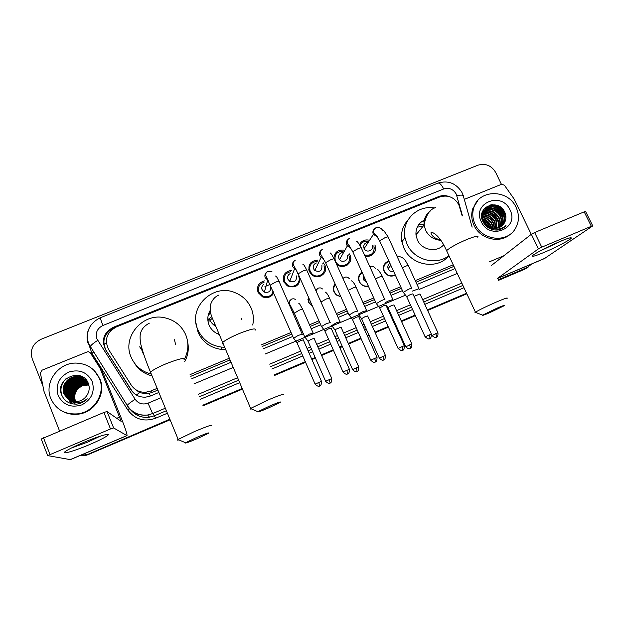 <?xml version="1.0" encoding="UTF-8"?>
<svg xmlns="http://www.w3.org/2000/svg" width="624" height="624" viewBox="0 0 624 624"><rect width="100%" height="100%" fill="white"/><g stroke="black" fill="none" stroke-linecap="round" stroke-linejoin="round"><path stroke-width="0.94" d="M295.394 315.861L295.409 316.399M295.636 316.22L294.645 316.914M312.663 306.641L308.615 302.515L308.326 296.852M340.915 296.876L336.274 294.965L334.043 292.024C332.857 289.076 333.216 286.369 335.104 283.912M368.441 286.291C365.118 286.876 362.349 285.854 360.142 283.21L359.206 281.635C357.763 277.688 358.683 274.49 361.975 272.041M395.374 275.192C390.616 277.165 386.857 275.886 384.111 271.354L384.025 271.167C382.559 266.245 384.166 262.837 388.838 260.941M272.111 293.888L272.36 295.043M273.811 292.984C271.159 297.242 267.392 298.545 262.525 296.884L258.086 292.43C256.456 286.556 258.578 282.711 264.451 280.886M296.977 284.31L297.149 285.363M300.292 278.702C298.919 286.065 294.59 288.452 287.321 285.87L283.865 281.947C282.235 275.48 284.723 271.627 291.338 270.379M321.539 274.638L321.664 275.605M322.686 263.991L323.279 262.813L324.925 265.255C328.817 272.891 318.162 280.574 311.75 274.708L309.379 271.573C307.772 264.599 310.573 260.785 317.772 260.146M345.821 264.904L345.922 265.785M348.644 255.06L349.362 253.867L350.017 255.06C354.112 263.032 342.498 270.582 336.391 263.866M369.829 255.122L369.931 255.934M374.852 244.959L374.993 245.271C377.801 251.355 371.303 258.211 364.915 255.848M371.132 254.506L371.296 255.403M347.084 264.069L347.272 265.052M322.741 273.562L322.99 274.638M298.077 282.968L298.412 284.138M273.101 292.399L273.515 293.53M462.095 215.537L458.851 204.758C454.327 197.184 447.962 194.579 439.748 196.95L116.407 326.921C106.735 332.272 104.146 339.823 108.631 349.565L131.258 385.133C134.714 390.125 139.55 392.496 145.751 392.239L150.782 391.022L157.178 388.354M404.656 238.212L404.648 235.256M133.029 387.403L139.612 392.683L146.858 393.791L151.804 392.597L157.88 390.062M190.788 376.319L230.014 359.931M262.111 346.523L291.798 334.121M300.589 330.447L301.688 329.987M310.214 326.43L319.675 322.475M337.085 315.198L347.233 310.963M363.675 304.099L374.47 299.582M389.977 293.108L401.404 288.335M415.997 282.235L453.952 266.378M190.078 374.618L229.297 358.254M261.394 344.861L291.073 332.475M299.863 328.801L300.963 328.349M309.488 324.784L318.95 320.837M336.359 313.576L346.499 309.34M362.942 302.476L373.745 297.968M389.243 291.502L400.67 286.736M415.264 280.644L453.211 264.802M288.233 302.312L288.74 302.203M359.525 244.608C361.6 240.724 364.876 239.257 369.353 240.217M333.91 258.375C334.417 252.463 337.701 249.701 343.769 250.099M365.274 255.957L364.572 255.107M257.587 290.901L258.406 290.051M283.265 279.934L284.107 279.271M309.02 270.247L309.746 270.067L309.02 270.247M308.732 269.264L309.566 268.772M334.105 258.796L334.776 258.515M350.345 261.035L350.587 256.776M307.936 299.543L308.326 299.302M169.868 419.195L87.266 454.623L84.724 455.465L79.412 455.809L84.724 455.465L87.266 454.623L169.993 419.5L87.805 454.756L85.277 455.59L79.326 455.848M531.991 263.843L525.923 268.382L498.186 280.16L528.676 266.76L524.667 269.248L498.319 280.433M466.697 293.53L427.495 310.175L466.697 293.53M415.256 315.37L401.419 321.243L415.256 315.37M395.304 323.84L394.571 324.152L395.304 323.84M388.276 326.828L375.063 332.436L388.276 326.828M368.94 335.033L367.286 335.735L368.94 335.033M360.976 338.411L348.418 343.746L360.976 338.411M342.272 346.359L339.698 347.451L342.272 346.359M333.372 350.134L321.485 355.181L333.372 350.134M315.315 357.802L311.797 359.291L315.315 357.802M305.44 361.998L274.466 375.141L305.44 361.998M242.291 388.807L202.979 405.499L242.291 388.807M375.609 248.313L374.439 248.789M350.228 258.648L349.612 258.898M325.658 268.655L324.527 269.116M300.292 278.983L299.177 279.435M375.562 247.533L374.416 248.001M350.337 257.798L349.588 258.102M325.619 267.86L324.511 268.312M300.089 278.249L299.161 278.632M527.405 267.626L524.667 269.248M466.83 293.803L427.627 310.456M415.389 315.65L401.552 321.524M395.437 324.121L394.696 324.433M388.401 327.109L375.196 332.717M369.065 335.322L367.419 336.024M361.109 338.699L348.551 344.035M342.404 346.64L339.83 347.74M333.497 350.423L321.61 355.469M315.44 358.09L311.93 359.58M305.565 362.287L274.591 375.437M242.416 389.103L203.104 405.795M170.118 419.804L87.805 454.756M448.867 196.466C445.38 195.265 441.987 195.304 438.68 196.576L113.264 327.319C103.701 332.615 101.135 340.072 105.557 349.69L131.266 390.125C134.737 395.132 139.581 397.465 145.798 397.129L150.563 395.944L158.87 392.465M499.091 206.193L502.991 209.399L499.091 206.193M42.9 385.936L32.167 358.613C29.796 349.978 32.783 343.52 41.145 339.245L477.906 165.204C485.511 163.043 491.439 165.469 495.698 172.489L501.431 184.345M86.72 454.49L79.568 455.746M527.186 267.517L498.053 279.88M466.565 293.249L427.362 309.886M415.132 315.081L401.294 320.954M395.171 323.552L394.438 323.864M388.144 326.539L374.93 332.147M368.807 334.745L367.162 335.447M360.851 338.122L348.293 343.457M342.147 346.063L339.573 347.155M333.239 349.846L321.352 354.892M315.182 357.513L311.672 359.003M305.308 361.702L274.342 374.852M242.167 388.51L202.847 405.194M491.626 204.734C497.749 206.193 502.265 209.726 505.167 215.342M191.786 378.698L231.013 362.287M263.125 348.863L292.812 336.445M301.603 332.764L302.702 332.303M311.236 328.739L320.697 324.776M338.114 317.491L348.254 313.248M364.705 306.368L375.5 301.852M391.006 295.37L402.441 290.581M417.035 284.482L454.997 268.601M132.694 392.02L106.033 350.298C101.626 340.712 104.185 333.286 113.701 328.021L115.768 327.194M559.58 241.636C567.645 238.29 571.561 237.112 571.319 238.111C570.648 239.725 555.695 247.541 544.19 252.361C534.175 256.495 530.579 257.353 533.411 254.927C538.808 251.3 547.537 246.87 559.58 241.636M539.464 251.261L562.77 240.326M464.295 199.368L501.571 184.291L504.379 185.18L514.192 199.095L531.274 234.32M544.393 258.586L592.745 225.911L591.349 226.286L584.189 211.848L585.601 211.52L592.691 225.81M541.765 247.182L538.426 248.882L531.336 234.265L534.651 232.541L541.765 247.182L591.349 226.286M545.119 258.203L497.375 278.452L538.426 248.882M534.651 232.541L584.189 211.848M531.336 234.265L491.26 265.598M487.594 226.847L488.163 227.627M475.075 224.234C472.516 218.65 472.111 213.08 473.858 207.511C479.045 189.041 508.193 189.056 516.103 207.386C519.558 215.085 519.191 222.347 515.003 229.172C506.516 243.305 481.993 240.334 475.075 224.234M510.494 234.016C500.222 244.023 480.113 239.257 473.998 225.295C471.455 219.734 471.05 214.18 472.789 208.642L477.828 200.522M497 230.084C500.69 229.757 503.693 228.236 506.002 225.521C500.51 229.967 494.692 230.279 488.553 226.457C494.941 229.718 500.136 228.68 504.145 223.33C506.181 219.991 506.454 216.434 504.964 212.651C498.802 197.348 475.433 207.074 482.875 221.481C485.87 227.191 490.573 230.053 497 230.084M509.995 209.898C519.808 228.329 489.661 240.895 481.276 221.692C471.635 203.096 501.696 190.928 509.995 209.898M501.368 226.372L502.749 224.507C504.551 221.146 504.691 217.682 503.178 214.11C499.582 205.085 485.784 204.61 482.976 213.01C481.915 215.966 482.102 218.899 483.53 221.801M501.563 226.223L503.116 224.18C504.917 220.818 505.066 217.339 503.545 213.767C499.941 204.734 486.127 204.259 483.319 212.667C482.258 215.623 482.446 218.556 483.873 221.465L488.553 226.457M500.549 226.902L501.283 225.81C503.077 222.464 503.225 219.016 501.712 215.459C498.264 206.84 485.222 205.92 481.915 213.681M500.76 226.777L501.649 225.49C503.443 222.136 503.591 218.681 502.078 215.124C498.498 206.138 484.747 205.663 481.946 214.04L481.775 214.508M499.676 227.37L499.84 227.105C501.626 223.774 501.766 220.342 500.261 216.801C497.234 209.547 486.954 207.223 482.149 212.729M499.902 227.261L500.198 226.785C501.985 223.447 502.125 220.015 500.627 216.466C497.523 208.962 486.712 206.848 482.126 212.792M498.74 227.752C500.198 224.562 500.23 221.356 498.833 218.127C495.136 211.801 490.066 209.765 483.608 212.012M498.982 227.659C500.549 224.422 500.62 221.13 499.184 217.799C495.401 211.364 490.246 209.36 483.717 211.786M497.741 228.049C498.763 225.116 498.654 222.245 497.414 219.445C494.075 213.556 489.341 211.396 483.21 212.956M497.999 227.986C499.122 224.975 499.044 222.027 497.765 219.118C494.341 213.119 489.52 210.982 483.304 212.714M496.673 228.267L496.01 220.748C493.015 215.311 488.647 213.049 482.906 213.977M496.946 228.22L496.353 220.42C493.28 214.867 488.818 212.636 482.976 213.72M495.511 228.368L494.614 222.035C491.954 217.066 487.984 214.75 482.703 215.093M495.807 228.353L494.965 221.715C492.219 216.629 488.147 214.321 482.742 214.804M494.247 228.353L493.233 223.314C490.916 218.845 487.375 216.512 482.625 216.325M494.575 228.368L493.576 222.994C491.174 218.4 487.523 216.068 482.633 216.005M492.874 229.538L492.866 228.61M492.827 228.166L491.868 224.578C489.918 220.67 486.868 218.377 482.711 217.706M493.202 229.554L493.217 228.704M493.202 228.236L492.211 224.266C490.16 220.21 486.985 217.901 482.672 217.339M491.462 229.273L491.26 228.041M491.182 227.729L490.519 225.826C488.974 222.581 486.478 220.412 483.038 219.32M491.837 229.398L491.689 228.22M491.626 227.869L490.854 225.514C489.208 222.089 486.564 219.882 482.929 218.884M489.723 228.532L489.068 226.832M490.199 228.766L489.723 227.253M489.653 227.081L489.512 226.762C488.296 224.102 486.314 222.121 483.569 220.818M482.329 217.667L481.775 217.628M482.305 217.316L481.736 217.3M482.492 218.79L481.954 218.704M489.029 226.746L483.857 221.434M483.21 221.122L482.617 220.88M482.999 220.584L482.43 220.389M487.063 226.832L484.107 223.649M486.79 226.606L484.341 223.985M489.333 227.409L488.998 226.777M488.951 226.699L483.857 221.481M490.729 226.333C489.372 223.525 487.266 221.348 484.403 219.804M496.174 228.322L495.979 226.239M494.996 222.994C493.568 219.812 491.228 217.394 487.96 215.74M484.887 214.695L482.812 214.422M482.539 214.414L481.814 214.406M499.45 229.687L499.762 228.805M500.183 227.113L500.253 226.684M500.315 226.177L500.23 222.643M499.364 219.531C497.882 215.974 495.316 213.33 491.665 211.591M488.717 210.662L485.456 210.428M485.012 210.46L484.396 210.522M484.333 210.53L482.89 210.818M501.415 228.961L501.86 228.158M502.999 224.897L503.123 224.156M503.194 223.665L503.123 220.186M502.328 217.152C500.815 213.346 498.108 210.553 494.2 208.767M491.338 207.909L488.132 207.698M487.695 207.73L484.481 208.439M503.833 215.935C502.304 212.012 499.528 209.141 495.495 207.34M492.664 206.513L486.01 207.004M505.9 216.653C503.451 208.829 498.264 204.937 490.347 204.961M489.567 228.454L483.694 221.637M483.358 221.442L482.711 221.099M491.353 228.509L491.189 228.01M491.08 227.69C489.622 223.899 486.954 221.146 483.07 219.422M498.35 222.713C496.868 217.698 493.584 214.289 488.483 212.495M502.702 219.086C501.212 213.743 497.765 210.171 492.352 208.361M490.285 207.948L487.718 207.886M487.367 207.917L484.341 208.603M504.176 217.846C502.687 212.402 499.184 208.767 493.67 206.957M491.618 206.56L485.761 207.207M505.908 217.909C503.662 209.063 498.131 204.844 489.325 205.249M504.395 227.144L506.002 225.521M497.227 308.069L482.609 315.128C481.736 315.884 484.138 315.05 489.832 312.632L504.231 305.705C505.526 304.754 503.194 305.542 497.227 308.069M476.057 312.601C474.88 312.928 474.638 312.835 475.324 312.312L475.472 312.211C479.201 309.886 486.236 306.462 496.571 301.946C505.034 298.366 508.49 297.227 506.93 298.522M424.351 220.069C418.4 223.158 415.607 228.103 415.974 234.905L417.378 239.967C421.691 250.154 436.769 252.962 443.578 244.889M417.245 227.105L422.924 226.434M415.888 233.243L417.339 233.243M421.489 221.793L424.07 221.902M448.906 255.629C436.168 266.081 413.837 260.005 407.074 244.187L404.999 237.767C401.209 220.639 417.316 204.656 434.538 208.034M448.921 255.653C437.744 270.137 411.317 265.746 403.907 248.063L401.879 241.745C400.507 233.399 402.527 226.161 407.956 220.038M439.842 239.054L440.029 239.639M418.634 224.741L424.063 224.585M269.911 405.904L257.868 411.676C256.885 412.612 260.372 411.395 268.328 408.034L280.129 402.41C281.635 401.24 278.234 402.402 269.911 405.904M251.324 408.876C249.842 409.282 249.545 409.157 250.45 408.502L267.977 400.015C279.833 395.054 284.856 393.37 283.031 394.984M210.21 310.362C207.457 315.112 207.082 320.042 209.095 325.166C211.107 329.659 214.469 332.748 219.172 334.433M208.135 315.58L210.6 312.554M207.917 320.736L209.009 319.129M209.165 318.926L211.684 316.306M224.624 347.264L221.606 347.116C210.467 345.563 202.55 339.776 197.87 329.753C187.489 307.796 212.971 282.875 235.115 292.695C242.51 295.706 247.837 300.799 251.098 307.983C253.43 313.498 253.968 319.192 252.728 325.049M225.599 349.549L221.434 349.424C210.483 347.903 202.706 342.217 198.097 332.358L195.967 322.951M241.371 319.426L241.371 318.404M214.367 325.463L214.406 323.287M208.283 322.725L209.04 321.602M209.953 320.455L212.355 318.17M196.903 437.33L185.539 442.759C184.61 443.703 188.526 442.322 197.301 438.625L208.408 433.345C209.898 432.151 206.06 433.485 196.903 437.33M178.893 439.889C177.364 440.294 177.068 440.162 177.996 439.499L194.532 431.527C207.613 426.067 213.252 424.156 211.458 425.81M141.617 349.019L141.773 348.184M151.312 374.088C141.734 371.623 134.987 365.953 131.071 357.076C121.859 336.859 142.779 312.632 164.486 317.733C174.478 319.925 181.553 325.595 185.71 334.729C188.963 342.958 188.549 351.094 184.47 359.12M142.592 352.365L143.933 354.939M175.609 344.596L174.385 339.362M187.691 342.186C189.049 348.988 188.05 355.493 184.681 361.702M152.061 375.905C144.16 373.87 138.161 369.416 134.051 362.536M368.636 241.324C364.619 240.646 361.787 242.081 360.134 245.638M367.934 242.408C364.439 242.993 363.145 244.99 364.049 248.414L364.159 248.633C366.53 253.633 374.611 250.123 372.161 245.17M411.824 288.452L411.824 288.452C412.207 287.929 411.107 288.194 408.525 289.24L403.299 292.36M431.324 333.934L412.87 293.857L410.491 294.45L406.676 296.681M350.431 260.77L350.672 259.685M368.987 256.152L368.909 255.38M364.517 254.99C371.81 256.004 374.93 252.946 373.877 245.809M343.114 251.254C336.57 251.534 334.004 254.849 335.416 261.183L336.508 262.922C341.562 269.576 352.724 263.039 348.956 255.676M342.365 252.587C339.191 253.438 338.06 255.45 338.965 258.609L339.557 259.584C342.56 263.695 349.432 259.787 347.139 255.286M384.938 299.715C385.234 299.224 384.072 299.512 381.443 300.573L376.35 303.623M404.313 345.556L385.936 305.183L383.448 305.807L379.72 307.991M344.971 266.128L344.908 265.294M317.203 261.339C311.095 262.127 308.763 265.496 310.198 271.432L312.25 274.154C317.873 279.373 327.319 272.618 323.887 265.871M309.691 269.81L308.935 270.309M316.43 262.961C313.669 264.077 312.733 266.058 313.615 268.905L314.777 270.488C319.87 272.524 322.241 270.878 321.875 265.551M357.747 311.095L354.065 312.031L349.097 315.026M358.745 316.586L356.093 317.288L352.459 319.426M320.713 276.081L320.65 275.176M284.591 282.149L284.076 282.391M290.87 271.627C285.324 272.938 283.273 276.323 284.723 281.791L287.719 285.215C293.608 289.224 301.704 282.43 298.553 276.167M284.263 280.371L283.53 281.042M290.137 273.593C287.875 274.919 287.165 276.822 287.999 279.31L289.739 281.33C294.668 282.695 296.876 280.886 296.353 275.917M330.244 322.608L326.375 323.622L321.532 326.555M331.227 328.138L328.435 328.895L324.886 330.993M346.757 370.188L347.779 373.916C347.084 373.636 349.401 375.203 349.409 369.299L343.044 371.982L324.8 330.79L321.321 326.282M296.205 286.003L296.119 285.012M258.843 292.796L258.422 293.108M264.108 282.188C259.256 283.975 257.548 287.329 258.976 292.258L262.844 296.158C267.719 297.71 271.183 296.221 273.242 291.689M262.314 289.068L261.893 289.185M258.617 291.221L257.946 292.079M263.492 284.552C261.823 285.987 261.362 287.75 262.119 289.825L264.381 292.149C269.123 292.984 271.183 291.073 270.559 286.4M302.437 334.253L298.358 335.345L293.639 338.216M303.389 339.83L300.448 340.642L296.993 342.693M271.448 295.862L271.315 294.785M389.119 261.565C384.532 263.211 382.918 266.425 384.283 271.19L384.368 271.401C387.067 275.769 390.679 276.908 395.21 274.825M389.953 263.375C388.019 264.631 387.403 266.393 388.097 268.655L388.198 268.897C389.423 271.081 391.248 271.931 393.658 271.448M418.961 288.709L412.339 291.112M437.915 332.74L419.999 293.935L414.04 296.392M362.232 272.594C359.042 274.872 358.129 277.898 359.494 281.666L360.352 283.117C362.466 285.659 365.118 286.619 368.308 285.995M363.402 275.168L363.191 279.209L366.421 281.837M392.972 299.614L389.641 300.44L385.46 302.484M411.801 343.98L393.962 304.894L391.576 305.51L387.925 307.624M387.832 307.468L385.991 305.12M335.353 284.458C333.583 286.759 333.255 289.286 334.363 292.04L336.43 294.778L340.782 296.587M366.694 310.627L363.184 311.532L358.285 314.059M367.676 315.939L365.149 316.618L361.585 318.692M379.337 358.153L379.298 358.059C382.676 361.694 384.166 359.525 383.635 359.993L383.869 359.9C383.222 359.494 385.25 361.46 385.445 355.438L379.298 358.059L361.499 318.513L358.371 314.512M312.125 306.314L312.538 306.579M308.615 297.492L308.966 302.523L312.491 306.251M340.127 321.766L336.437 322.748L331.679 325.588M331.516 325.322L334.948 329.885M341.086 327.124L334.862 329.698L352.63 369.642M313.271 333.029L309.395 334.082L304.754 336.866M314.207 338.426L311.415 339.206L308.014 341.203M294.902 316.75L294.918 316.251M294.481 316.547L295.456 315.806M292.968 313.1L293.959 312.413M83.312 442.572C97.399 436.582 110.409 432.705 108.108 435.053C106.033 436.987 99.84 440.17 89.521 444.6C73.897 451.277 59.194 455.419 65.957 451.058C69.319 448.898 75.098 446.066 83.312 442.572M71.409 448.009L87.976 442.003L100.222 436.176M59.561 430.989L43.976 391.303L40.404 373.074L42.05 370.18L87.235 351.905L88.421 351.71L90.355 352.849L99.926 367.957L101.735 369.845L121.259 418.135C125.447 428.672 127.358 434.499 127 435.622L113.63 427.947L110.495 428.953L103.888 412.472L107.039 411.528L121.196 421.395L99.926 367.957M91.744 354.354L101.735 369.845M70.364 459.646L47.689 455.606L110.495 428.953M41.137 439.062L103.888 412.472M50.786 398.494C43.68 382.153 58.913 361.865 76.978 363.121C87.649 363.917 95.137 369.041 99.45 378.511C105.979 393.26 94.138 412.425 77.282 413.891C64.748 414.601 55.918 409.469 50.786 398.494M94.115 370.438L99.941 378.971C106.439 393.666 94.653 412.745 77.875 414.203C72.641 414.773 67.727 413.907 63.118 411.614M76.432 404.141C80.691 403.689 84.279 401.895 87.196 398.767C80.878 403.751 74.654 404.048 68.531 399.656L76.526 401.645C80.792 401.201 84.17 399.243 86.666 395.764C89.255 391.981 89.848 387.988 88.46 383.776C82.703 366.725 54.733 378.339 61.495 394.586C64.21 401.021 69.194 404.204 76.432 404.141M92.204 381.482C95.098 391.778 91.619 399.586 81.775 404.906C71.05 408.112 63.172 404.968 58.141 395.468C55.333 385.094 58.859 377.302 68.718 372.091C79.365 368.963 87.196 372.091 92.204 381.482M87.976 382.621C85.324 379.158 81.861 377.395 77.602 377.325C68.624 377.029 61.659 386.841 64.951 394.633L69.451 400.195M88.14 382.98C85.511 379.213 81.939 377.278 77.423 377.177C68.429 376.888 61.456 386.701 64.748 394.508L69.35 400.14M89.115 386.56L88.452 384.353C86.128 379.431 82.204 376.841 76.682 376.592C67.649 376.295 60.629 386.162 63.937 394.009L68.531 399.656M87.586 381.872C84.973 379.252 81.892 377.926 78.328 377.902C69.404 377.614 62.478 387.371 65.746 395.125L69.857 400.405M87.656 381.989C85.02 379.197 81.853 377.793 78.148 377.762C69.209 377.473 62.275 387.239 65.551 395L69.755 400.351M87.461 381.646C84.965 379.54 82.165 378.487 79.045 378.479C70.169 378.191 63.281 387.894 66.542 395.608L70.27 400.592M87.477 381.677C84.95 379.454 82.079 378.347 78.866 378.339C69.982 378.05 63.079 387.761 66.339 395.483L70.169 400.546M86.268 380.835L79.755 379.049C70.933 378.76 64.085 388.417 67.322 396.084L70.691 400.772M87.454 381.631L79.583 378.908C70.738 378.62 63.882 388.284 67.127 395.967L70.582 400.725M86.549 381.163L80.457 379.61C71.682 379.33 64.873 388.931 68.094 396.56L71.113 400.928M86.479 381.085L80.285 379.47C71.495 379.189 64.678 388.799 67.899 396.443L71.003 400.897M86.822 381.506L81.159 380.164C72.423 379.883 65.653 389.438 68.858 397.028L71.542 401.076M86.759 381.42L80.98 380.024C72.236 379.743 65.458 389.314 68.671 396.911L71.432 401.045M87.087 381.857L81.845 380.718C73.156 380.437 66.425 389.945 69.623 397.496L71.978 401.209M87.017 381.771L81.674 380.578C72.977 380.305 66.238 389.821 69.428 397.379L71.869 401.177M87.329 382.216L82.524 381.264C73.889 380.983 67.189 390.445 70.372 397.956L72.415 401.326M73.39 402.301L74.03 402.831M87.266 382.13L82.352 381.124C73.702 380.851 67.002 390.32 70.184 397.839L72.306 401.294M87.563 382.59L83.195 381.802C74.607 381.529 67.954 390.936 71.113 398.408L72.86 401.419M73.757 402.394L74.755 403.26M87.508 382.496L83.031 381.662C74.428 381.389 67.759 390.811 70.925 398.291L72.751 401.396M73.663 402.371L74.318 402.956M87.789 382.964L83.866 382.333C75.317 382.06 68.702 391.427 71.846 398.861L73.312 401.505M74.131 402.48L74.818 403.151M87.734 382.871L83.702 382.2C75.137 381.927 68.515 391.303 71.659 398.744L73.203 401.489M74.038 402.457L74.716 403.112M88 383.354L84.521 382.863C76.027 382.59 69.443 391.903 72.571 399.305L73.772 401.575M74.537 402.558L74.911 402.971M87.945 383.261L84.357 382.73C75.847 382.457 69.256 391.786 72.392 399.188L73.655 401.56M74.435 402.535L74.81 402.948M88.195 383.76L85.176 383.386C76.721 383.113 70.177 392.387 73.289 399.742L74.24 401.63M88.148 383.659L85.012 383.253C76.549 382.988 69.989 392.27 73.109 399.633L74.123 401.614M74.841 402.605L75.231 403.057M88.382 384.166L85.823 383.9C77.407 383.635 70.902 392.855 73.999 400.179L74.716 401.661M88.335 384.064L85.66 383.768C77.236 383.503 70.723 392.738 73.827 400.07L74.591 401.653M88.546 384.587L86.463 384.407C78.094 384.15 71.62 393.323 74.708 400.608L75.192 401.684M88.507 384.485L86.307 384.283C77.922 384.025 71.44 393.214 74.529 400.507L75.075 401.677M88.67 384.914L82.43 385.819C75.894 389.181 73.554 394.259 75.403 401.037L75.683 401.684M86.939 384.79C78.601 384.532 72.158 393.674 75.231 400.928L75.559 401.684M88.624 384.485C86.299 379.571 82.384 376.99 76.869 376.74C67.844 376.444 60.832 386.303 64.139 394.134L69.046 399.976M87.056 384.883L88.694 384.985M85.574 380.999L84.926 381.007M84.591 381.022L83.234 381.155M82.61 381.264L79.794 382.075M78.281 382.762C74.045 385.078 71.417 388.565 70.387 393.221M70.169 394.789L70.223 397.558M70.309 398.143L70.574 399.391M70.652 399.695L70.863 400.358M71.331 401.544L72.727 403.939M84.926 380.461L84.31 380.468M83.975 380.484L82.625 380.617M82.009 380.718L79.209 381.506M77.719 382.177C73.343 384.524 70.645 388.089 69.631 392.878M69.428 394.423L69.498 397.16M69.584 397.745L69.849 398.986M69.927 399.282L70.138 399.945M70.637 401.185L72.251 403.845M84.263 379.922L83.678 379.93M83.359 379.946L82.017 380.071M81.393 380.164L78.616 380.936M77.142 381.584C72.634 383.963 69.872 387.605 68.866 392.527M68.679 394.056L68.765 396.763M68.851 397.348L69.116 398.58M69.202 398.869L69.404 399.524M69.888 400.725L71.776 403.744M83.6 379.376L83.054 379.384M82.727 379.4L81.393 379.517M80.777 379.61L78.023 380.359M76.557 380.991C71.916 383.393 69.092 387.122 68.102 392.168M67.93 393.674L68.024 396.365M68.11 396.942L68.383 398.167M68.461 398.455L68.671 399.103M69.069 400.124L71.292 403.619M83.39 377.364L80.878 377.146M82.321 376.732L80.184 376.568M80.863 376.061L79.56 376.061L81.073 376.147M63.469 381.467C60.817 385.616 60.146 389.969 61.464 394.501M85.652 381.061L85.153 381.069M84.841 381.077L83.585 381.186M83.015 381.272L80.48 381.919M79.17 382.434C74.186 384.86 71.245 388.752 70.34 394.118M70.223 395.452L70.356 397.917M70.442 398.447L70.699 399.602M70.785 399.875L70.98 400.491M71.417 401.583L72.782 403.946M84.349 379.993L83.905 379.993M83.6 380L82.36 380.102M81.799 380.18L79.295 380.796M78.008 381.287C72.766 383.752 69.716 387.793 68.843 393.401M68.749 394.703L68.897 397.121M68.983 397.652L69.248 398.783M69.334 399.056L69.529 399.656M69.982 400.787L71.83 403.759M83.686 379.447L83.273 379.447M82.976 379.454L81.744 379.556M81.175 379.634L78.694 380.227M77.415 380.702C72.049 383.191 68.936 387.301 68.078 393.034M68 394.321L68.156 396.716M68.25 397.238L68.515 398.369M68.593 398.635L68.788 399.235M69.178 400.202L71.354 403.634M83.499 377.442L80.964 377.216M82.477 376.81L80.27 376.639M65.941 378.76C60.848 384.103 59.662 390.055 62.392 396.607M103.896 344.542L106.345 342.732M150.4 396.014L149.323 393.409M136.297 395.008L139.612 392.683M111.735 329.784L111.47 329.121M151.804 392.597L150.782 391.022M297.843 273.172L297.398 273.351M269.326 284.747L264.935 286.533M437.752 197.753L438.68 196.576M462.509 215.888L456.245 194.095C453.274 189.127 449.093 187.418 443.695 188.971L102.874 325.502C97.18 328.442 95.191 332.881 96.899 338.816L135.143 399.29C138.419 403.673 142.709 404.96 148.028 403.174L161.031 397.714M462.033 192.59C456.245 183.214 448.188 180.055 437.861 183.128C439.585 182.754 441.535 184.704 443.695 188.971M90.059 347.474L90.059 346.765C90.956 345.166 93.506 343.044 97.711 340.392M463.983 287.734L424.796 304.325M412.565 309.504L398.736 315.354M392.621 317.944L391.88 318.256M385.593 320.915L372.388 326.5M366.265 329.098L364.611 329.792M358.309 332.459L345.751 337.771M339.612 340.369L337.038 341.461M330.712 344.136L318.833 349.159M312.663 351.772L309.153 353.254M302.796 355.945L271.838 369.049M239.678 382.652L200.382 399.282M167.411 413.228L155.532 418.259C144.089 422.144 134.831 419.367 127.764 409.913L91.946 353.379L88.78 344.214M88.358 344.113C86.525 339.144 86.635 334.175 88.702 329.215M165.344 408.205L152.615 413.579L147.56 415.015C138.832 415.966 132.007 412.932 127.085 405.896L128.388 407.113M148.028 403.174L152.615 413.579L154.44 415.771L166.382 410.725M131.742 411.005C136.578 415.99 142.506 418.041 149.534 417.16L154.44 415.771L155.532 418.259M461.815 283.117L422.635 299.645M410.405 304.808L396.583 310.643M390.468 313.217L389.735 313.529M383.44 316.181L370.243 321.75M364.12 324.34L362.474 325.034M356.171 327.694L343.621 332.99M337.483 335.579L334.909 336.664M328.583 339.331L316.703 344.339M310.541 346.944L307.031 348.426M300.674 351.109L269.724 364.166M237.58 377.731L198.299 394.306M199.345 396.794L238.633 380.195M270.785 366.608L301.735 353.535M308.092 350.844L311.602 349.362M317.772 346.757L329.651 341.741M335.977 339.066L338.551 337.982M344.69 335.384L357.24 330.08M363.542 327.413L365.196 326.719M371.319 324.129L384.517 318.552M390.811 315.9L391.544 315.588M397.66 313.006L411.489 307.156M423.719 301.993L462.899 285.433M193.955 383.908L233.204 367.442M265.325 353.964L405.506 295.16M419.11 289.45L457.267 273.445M127.764 409.913L129.324 408.798M91.946 353.379L93.506 352.209M127.085 405.896L127.21 405.374C128.287 404.032 130.931 402.004 135.143 399.29M131.36 410.701C136.258 415.943 142.319 418.096 149.534 417.16L147.56 415.015C138.832 415.818 132.046 412.604 127.21 405.374L88.546 343.613C85.41 331.984 89.279 323.388 100.144 317.834L102.874 325.502M456.823 195.632C461.737 194.727 463.952 195 463.468 196.435L472.126 227.144M131.625 390.546L131.266 390.125M106.033 350.298L105.557 349.69M113.701 328.021L113.264 327.319M489.45 261.799L503.857 255.754M492.164 204.688L493.389 205.015M494.707 205.46C499.473 207.386 503.014 210.631 505.315 215.21M477.805 237.323C479.037 235.381 475.418 236.09 466.963 239.444C456.713 243.875 449.92 247.611 446.573 250.661L447.104 251.784M430.147 211.146C425.685 214.609 423.673 219.227 424.102 224.999L425.568 230.248C428.789 236.418 433.844 239.772 440.731 240.318M255.099 330.26C256.519 327.772 251.3 328.84 239.444 333.458C230.88 337.093 225.272 340.119 222.612 342.529C221.738 343.457 221.941 343.925 223.205 343.925M209.001 318.544C210.428 321.836 212.667 324.457 215.732 326.414M183.94 359.931C185.312 357.334 179.462 358.574 166.39 363.644C158.27 367.076 152.981 369.907 150.501 372.13C149.604 373.058 149.799 373.542 151.094 373.558M139.69 346.804L142.88 351.819M429.062 334.815C429.913 336.812 430.131 338.083 429.71 338.621L429.78 338.598C429.125 338.208 431.262 340.103 431.371 334.035L425.123 336.835M374.595 228.712C372.895 230.17 372.458 231.98 373.285 234.14L377.551 237.011M411.7 288.179L388.268 237.315C388.565 236.636 387.426 236.792 384.844 237.783L379.603 240.825L379.798 241.254M401.942 346.468C402.792 348.488 403.042 349.752 402.683 350.267L402.753 350.236C402.082 349.885 404.282 351.671 404.352 345.657L398.089 348.457M379.634 307.796L398.042 348.356C402.8 352.451 402.667 349.557 402.558 350.321L402.62 350.298M348.013 239.444C346.336 240.926 345.907 242.736 346.718 244.873L347.357 245.903L350.688 247.744M384.774 299.465L361.444 248.243C361.756 247.541 360.563 247.697 357.872 248.726L352.747 251.698L352.95 252.135M352.373 319.231L370.703 360.103C372.481 361.951 373.823 362.669 374.728 362.248L375.422 362.006C374.735 361.694 376.997 363.371 377.036 357.412L370.75 360.204M374.509 358.262C375.367 360.29 375.64 361.553 375.344 362.037L375.289 362.068M321.126 250.31C319.488 251.807 319.067 253.609 319.862 255.723L321.103 257.4L323.513 258.562M357.552 310.877L334.331 259.288C334.643 258.562 333.403 258.726 330.595 259.802L325.595 262.688L325.79 263.141M343.099 372.091L343.044 371.982C344.877 373.862 346.234 374.587 347.1 374.15L347.654 373.971M293.927 261.308C292.336 262.821 291.931 264.615 292.711 266.698L294.559 268.843L296.018 269.474M330.018 322.421L306.922 270.449C307.234 269.701 305.932 269.88 303.014 270.995L298.124 273.811L298.327 274.271M318.692 382.255L319.816 385.96C319.106 385.71 321.493 387.169 321.469 381.319L315.12 384.111M296.899 342.49L315.065 384.002C318.552 387.839 320.104 385.585 319.55 386.069L319.691 386.014M266.409 272.454C264.872 273.983 264.49 275.761 265.255 277.797L268.195 280.48M302.188 334.09L279.201 281.736C279.521 280.972 278.156 281.159 275.114 282.313L270.34 285.051L270.543 285.527M435.731 333.583C436.558 335.525 436.761 336.757 436.34 337.28L436.816 337.022C437.713 336.695 438.095 335.299 437.954 332.826L431.878 335.556M418.868 288.444L408.385 265.746C408.697 265.2 407.62 265.418 405.163 266.393L402.285 267.743M387.847 307.453L405.709 346.702C407.488 348.488 408.798 349.159 409.648 348.73L410.28 348.512C409.648 348.075 411.606 350.15 411.84 344.074L405.756 346.788M410.21 348.543C410.584 348.036 410.35 346.811 409.523 344.861M392.839 299.372L382.403 276.526C382.723 275.956 381.599 276.182 379.033 277.196L375.43 278.944M383.019 356.265C383.854 358.231 384.111 359.447 383.799 359.923L383.752 359.954M366.53 310.417L356.14 287.407C356.468 286.829 355.298 287.063 352.63 288.116L348.301 290.316M356.218 367.793L357.17 371.405C356.507 371.038 358.605 372.895 358.761 366.928L352.583 369.541C355.969 373.214 357.458 371.038 356.928 371.506L357.053 371.459M316.844 289.076L315.744 290.308M339.94 321.586L329.597 298.412C329.924 297.812 328.7 298.061 325.931 299.153L320.954 302.016M329.129 379.447L330.174 383.042C329.519 382.699 331.656 384.462 331.781 378.542L325.619 381.256M307.928 341.016L325.572 381.155C328.957 384.86 330.463 382.676 329.924 383.144L330.057 383.089M290.215 300.035L288.561 303.061M313.053 332.873L302.765 309.535C303.1 308.919 301.821 309.184 298.935 310.315L294.333 313.248M290.441 307.336L291.853 308.069M70.083 459.685L126.89 435.591M43.462 437.713L49.99 454.451M116.743 418.298L119.761 417.035M101.93 370.227L100.129 368.347M107.039 411.528L113.63 427.947M92.313 354.97L90.355 352.849M146.858 393.791L145.751 392.239M85.277 455.59L84.162 455.333M437.861 183.128L100.144 317.834M462.376 193.323L463.172 195.406M569.478 237.978L571.319 238.111M497.406 278.515L544.627 258.484M473.858 207.511L472.789 208.642M482.609 315.128L475.324 312.312M440.287 239.686C432.51 238.454 430.006 232.822 431.371 232.073C436.745 233.922 441.808 240.115 446.573 250.661L475.472 312.211M415.974 234.905L424.102 224.999C425.927 215.054 429.811 209.212 435.763 207.48M404.999 237.767L401.879 241.745M257.868 411.676L250.45 408.502M218.806 295.09C214.773 296.743 211.957 300.136 210.35 305.269C210.031 310.651 210.725 315.003 212.41 318.318L250.622 408.385M221.606 347.116L221.434 349.424M185.539 442.759L177.996 439.499M149.362 323.138C144.854 325.564 142.022 328.598 140.876 332.241C139.893 334.62 139.831 338.504 140.704 343.886C142.81 352.24 146.078 361.647 150.501 372.13L178.168 439.382M388.073 236.894L383.971 230.841L382.489 230.139C381.217 227.994 379.033 227.183 375.952 227.705C371.179 231.496 374.86 234.577 375.539 234.46L379.603 240.825L403.127 292.087M377.395 236.769L373.402 234.374L364.159 248.633M406.575 296.509L403.104 292.11M429.679 338.637L429.585 338.684C429.733 337.935 429.733 340.774 425.077 336.742L406.591 296.494M349.37 238.415C345.251 240.638 348.091 245.24 349.019 245.333L352.747 251.698L376.178 303.35M350.548 247.51L347.357 245.903L339.557 259.584M336.508 262.922L336.211 263.453M361.249 247.806C358.519 242.908 356.975 240.872 356.624 241.683M379.618 307.811L376.155 303.373M322.491 249.249C320.291 250.622 319.738 252.392 320.845 254.553L325.595 262.688L348.925 314.738M323.404 258.367L321.103 257.4L314.777 270.488M312.25 274.154L311.914 274.841M334.129 258.835C331.742 254.35 330.361 252.424 329.987 253.063M352.357 319.246L348.894 314.761M376.99 357.31L358.699 316.633M295.316 260.2C293.444 261.44 292.765 262.883 293.28 264.521L298.124 273.811L321.352 326.258M295.94 269.326L294.559 268.843L289.739 281.33M287.719 285.215L287.446 285.94M306.712 269.989C303.046 262.938 303.826 265.216 302.921 264.498M349.362 369.19L331.157 328.216M272.025 271.83L267.829 271.276C266.128 272.337 265.457 273.78 265.832 275.597L293.459 337.919M268.164 280.41L267.657 280.262L264.381 292.149M262.844 296.158L262.634 296.938M278.99 281.268C275.738 274.786 276.377 276.658 275.488 276.011M296.884 342.506L293.428 337.943M321.415 381.209L303.303 339.924M388.097 268.655L390.842 265.309M408.244 265.442C404.82 260.27 405.413 257.72 396.825 255.902M436.309 337.295L436.223 337.334C436.309 336.578 436.566 339.394 431.839 335.47L431.668 335.104M377.153 269.576C377.684 268.858 379.384 271.066 382.255 276.206M369.962 266.939L370.282 266.768C371.935 265.574 373.831 266.323 375.968 269.03M363.636 279.981L364.845 278.359M351.491 280.839C352.903 281.432 354.401 283.514 355.992 287.079M342.958 278.46L344.261 277.454C346.281 276.604 347.974 277.056 349.362 278.803M385.398 355.345L367.637 315.978M325.346 292.126C326.695 292.835 328.06 294.817 329.449 298.077M315.923 290.698L317.959 288.249C320.011 287.617 321.5 287.859 322.421 288.967M321.064 301.813L318.989 297.593M358.714 366.826L341.032 327.179M298.834 303.482L299.645 303.943L302.617 309.192M304.59 336.593L294.185 312.905L290.137 305.003C288.639 303.342 289.052 301.4 291.369 299.169C293.085 298.607 294.388 298.709 295.269 299.473M291.112 308.857L291.837 308.038M307.913 341.032L304.567 336.617M331.734 378.44L314.137 338.504M105.487 434.686L108.108 435.053M70.286 459.677L127 435.622M41.184 438.883L47.689 455.606M77.282 413.891L77.875 414.203"/></g></svg>
